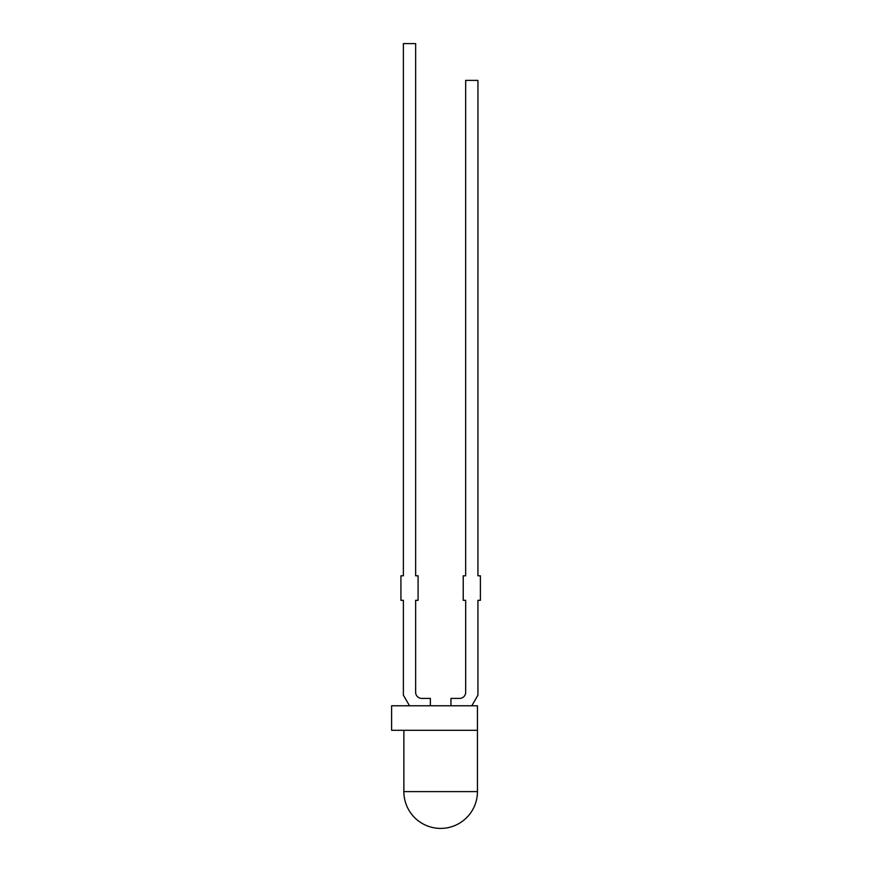 <?xml version="1.0" encoding="UTF-8"?>
<svg xmlns="http://www.w3.org/2000/svg" width="872" height="872" viewBox="0 0 872 872"><rect width="100%" height="100%" fill="white"/><g stroke="black" fill="none" stroke-linecap="round" stroke-linejoin="round"><path stroke-width="1.31" d="M477.932 695.158L477.932 600.317L480.396 600.317L480.396 575.793L477.932 575.793L477.943 80.388L465.67 80.388L465.67 575.793L463.228 575.793L463.228 600.317L465.681 600.317L465.681 692.281A6.126 6.126 0 0 1 459.544 698.418L450.966 698.418L450.966 705.775M471.807 705.775L477.943 695.158M409.513 705.775L403.376 695.158L403.376 600.317L400.924 600.317L400.924 575.793L403.376 575.793L403.376 43.6L415.65 43.6L415.639 575.793L418.091 575.793L418.091 600.317L415.639 600.317L415.639 692.281A6.126 6.126 0 0 0 421.776 698.418L430.354 698.418L430.354 705.775M477.442 730.3L391.604 730.3L391.604 705.775L477.442 705.775L477.442 791.613L403.867 791.613L403.867 730.3M403.867 791.613A36.788 36.788 0 0 0 440.654 828.4A36.788 36.788 0 0 0 477.442 791.613"/></g></svg>
